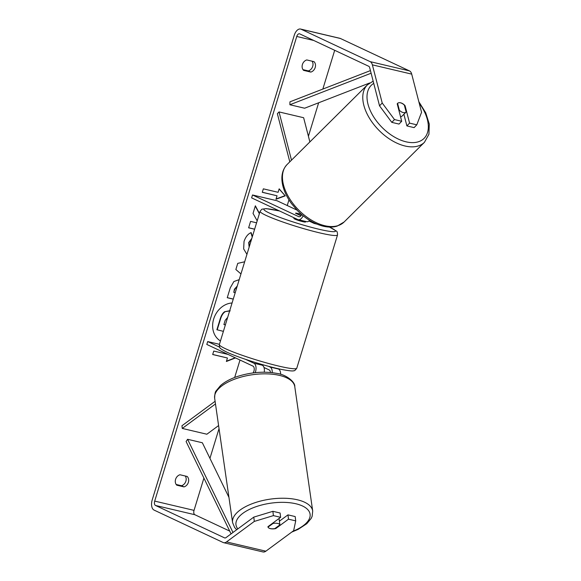 <?xml version="1.0" encoding="UTF-8"?>
<svg xmlns="http://www.w3.org/2000/svg" width="581" height="581" viewBox="0 0 581 581"><rect width="100%" height="100%" fill="white"/><g stroke="black" fill="none" stroke-linecap="round" stroke-linejoin="round"><path stroke-width="0.87" d="M303.122 215.762A7.306 4.074 103.3 0 1 298.235 219.698A7.306 4.074 103.3 0 1 297.784 219.545L251.624 197.874L252.51 194.976L298.67 216.648A4.263 2.375 103.3 0 0 298.932 216.735A4.263 2.375 103.3 0 0 301.713 214.592M298.235 219.698L306.594 221.666A7.306 4.074 -76.7 0 0 309.717 220.424M289.796 161.845L277.362 113.68L279.04 111.93L303.631 117.718L309.876 141.924M296.964 210.09L277.093 200.765L252.51 194.976M301.132 215.566A6.086 0.588 -163 0 1 300.079 215.239L295.627 213.147A6.086 0.588 -163 0 1 301.575 214.469A6.086 0.588 17 0 0 295.489 213.198L300.973 215.769M315.541 223.518A7.306 4.074 103.3 0 1 314.466 223.518A7.306 4.074 103.3 0 1 314.016 223.365L309.034 221.027M279.04 111.93L291.495 160.16M403.112 112.54A6.086 3.588 -134.8 0 1 399.372 110.274L397.586 103.353A6.086 3.588 -134.8 0 1 400.607 102.844A6.086 3.588 -134.8 0 1 404.347 105.11L406.134 112.024A6.086 3.588 -134.8 0 1 403.112 112.54M398.973 110.673L399.372 110.274M403.018 115.118A6.086 3.588 -134.8 0 1 403.003 115.132L401.958 116.171A6.086 3.588 -134.8 0 1 400.563 116.825M403.003 115.132A6.086 3.588 -134.8 0 1 402.989 115.147L406.134 112.024M232.066 302.991A20.531 16.922 115.1 0 0 213.677 318.991A20.531 16.922 115.1 0 0 220.468 340.924M306.783 59.945A6.086 5.018 115.1 0 0 302.41 64.506A6.086 5.018 115.1 0 0 303.594 70.374L310.828 72.08A6.086 5.018 115.1 0 0 315.2 67.519A6.086 5.018 115.1 0 0 314.016 61.651L306.783 59.945M175.593 479.318A6.086 5.018 -64.9 0 1 179.957 474.757L187.198 476.464A6.086 5.018 -64.9 0 1 188.375 482.332A6.086 5.018 -64.9 0 1 184.01 486.893L176.769 485.186A6.086 5.018 -64.9 0 1 175.593 479.318M275.721 527.947L275.793 528.543L288.496 519.174L287.973 514.868L279.388 521.201M268.952 528.093A6.086 2.774 173.1 0 0 270.448 528.659A6.086 2.774 173.1 0 0 275.793 528.543M259.446 213.43L255.357 205.797L253.025 213.416L257.187 220.816M256.584 222.806L250.585 221.39L248.624 227.817L254.616 229.226M240.955 273.927L235.857 269.519L237.738 263.367L244.666 261.784M273.404 515.623L280.623 517.322L280.107 513.016L272.888 511.316L273.404 515.623L254.304 521.418L253.788 517.119L225.994 537.621A3.653 2.033 103.3 0 1 224.767 537.948A3.653 2.033 103.3 0 1 224.542 537.868L155.505 505.463A3.653 2.033 103.3 0 1 154.699 501.105L296.753 36.465A3.653 2.033 103.3 0 1 299.462 33.792A3.653 2.033 103.3 0 1 299.687 33.865L368.724 66.278A3.653 2.033 103.3 0 1 369.676 67.65L379.531 105.822L382.225 103.026L394.492 119.57L391.805 122.366L379.531 105.822M229.727 531.099L194.846 514.722A3.653 2.033 103.3 0 1 194.039 510.372L203.909 478.09M209.944 458.351L219.03 428.618M234.666 377.468L240.004 360.031M287.239 205.529L288.968 199.871M308.417 136.259L318.649 102.786M322.84 89.075L334.692 50.3M279.163 188.832L285.235 195.848L275.975 199.261L277.035 195.782L262.285 192.311L263.346 188.832L278.103 192.311L279.163 188.832M212.711 354.461L227.44 358.005L226.379 361.476L235.508 357.918M227.44 358.005L212.69 354.526L213.75 351.055L228.05 354.417M233.25 299.135L227.251 297.719L230.287 287.791L233.889 281.524L239.212 279.628M246.94 254.34L243.657 248.915L244.035 241.456C245.603 236.874 247.971 233.918 251.137 232.589L252.365 236.605M251.653 238.914L248.988 242.691L249.22 246.889M254.304 521.418L226.517 541.92A8.519 4.75 103.3 0 1 223.656 542.683A8.519 4.75 103.3 0 1 223.126 542.501L154.088 510.096A8.519 4.75 103.3 0 1 152.2 499.936L294.255 35.296A8.519 4.75 103.3 0 1 300.573 29.05A8.519 4.75 103.3 0 1 301.103 29.232L370.141 61.644A8.519 4.75 103.3 0 1 372.37 64.854L382.225 103.026M185.303 476.021A6.086 5.018 -64.9 0 1 181.512 485.723L176.166 484.46M302.991 69.647L308.337 70.904A6.086 5.018 115.1 0 0 312.12 61.201M391.805 122.366L399.024 124.065L401.711 121.269L397.208 103.825A6.086 3.675 -136.1 0 1 397.506 103.44A6.086 3.675 -136.1 0 1 397.586 103.36M399.009 102.714A6.086 3.675 -136.1 0 1 405.073 105.677L409.576 123.121L416.795 124.821L421.566 112.293L411.711 74.121L372.37 64.854M401.711 121.269L394.492 119.57M416.795 124.821L414.108 127.617L406.889 125.917L409.576 123.121M406.889 125.917L403.882 114.261M288.496 519.174L295.714 520.874L293.645 530.685L265.858 551.187A8.519 4.75 103.3 0 1 262.997 551.95L223.656 542.683M300.573 29.05L339.914 38.317A8.519 4.75 103.3 0 1 340.444 38.499L409.482 70.904A8.519 4.75 103.3 0 1 411.711 74.121M295.714 520.874L295.192 516.567L287.973 514.868M253.788 517.119L272.888 511.316M280.623 517.322L267.928 526.691A6.086 2.774 173.1 0 0 267.935 526.778A6.086 2.774 173.1 0 0 268.03 527.141A6.086 2.68 171.8 0 0 270.441 528.608A6.086 2.68 171.8 0 0 274.878 528.572L279.919 524.854A6.086 2.68 171.8 0 0 277.5 523.401A6.086 2.68 171.8 0 0 273.063 523.437L268.015 527.098M184.01 486.893L181.512 485.723M404.616 106.156L405.073 105.677M310.828 72.08L308.337 70.904M223.394 331.344L216.887 329.739L220.243 318.758C221.354 315.251 222.835 312.898 224.694 311.699L230.221 310.871M224.694 311.699L229.916 310.719M217.192 329.885L220.555 318.904C221.666 315.396 223.148 313.043 225.007 311.844M279.112 188.992L285.235 195.848M284.922 195.703L276.062 198.963M262.307 192.238L277.035 195.782M226.467 361.186L235.196 357.773M237.179 286.273L234.717 289.367L233.794 292.381L235.211 292.715M237.244 286.055L234.404 289.222L233.794 292.381M233.264 299.07L227.273 297.654M259.366 213.706L255.27 206.073M248.646 227.745L254.638 229.161M250.905 232.705L252.227 237.048M251.798 238.457L248.675 242.546L249.14 247.157M227.665 317.379L225.181 320.349L223.896 324.561L225.363 324.91M223.917 324.496L225.384 324.844M258.574 363.481L262.22 365.188A7.306 4.074 103.3 0 1 264.232 372.196M255.226 372.668A7.306 4.074 -76.7 0 0 253.861 363.219L245.669 359.378M253.12 372.915A4.263 2.375 -76.7 0 0 252.975 366.117L206.807 344.446L207.693 341.555L219.611 347.147M280.623 374.324A7.306 4.074 -76.7 0 0 278.444 369.008L277.42 368.528M215.093 401.297L181.955 425.742L182.274 428.437L206.865 434.225L218.594 425.575M270.455 372.479A4.263 2.375 -76.7 0 0 269.199 369.937L263.992 367.497M219.436 344.315L207.693 341.555M272.249 372.668A7.306 4.074 -76.7 0 0 270.085 367.039L268.48 366.291M182.274 428.437L215.478 403.948M261.69 364.941L261.842 364.44M305.686 221.455L305.519 221.993A6.086 0.588 -163 0 1 301.241 221.274A6.086 0.588 -163 0 1 294.785 219.059A6.086 0.588 -163 0 1 293.877 218.434L294.073 217.802M279.301 520.554A6.086 2.68 171.8 0 0 279.294 520.264L279.054 518.644A6.086 2.68 171.8 0 0 279.025 518.499M279.919 524.854L279.214 519.988A6.086 2.68 171.8 0 1 279.294 520.264M272.99 522.951L273.063 523.437M231.078 533.874L186.094 441.524L187.598 439.294L202.355 442.766L228.943 497.358M232.981 532.465L187.598 439.294M370.438 70.599L289.941 101.842L289.883 104.747L304.633 108.219L369.669 82.981M371.114 73.221L289.883 104.747M299.208 216.771L298.67 216.648M424.428 142.316L344.105 222.007A40.474 23.836 -134.8 0 1 323.915 225.493A40.474 23.836 -134.8 0 1 289.091 197.845A40.474 23.836 -134.8 0 1 287.087 164.532L367.417 84.848A40.474 23.836 45.2 0 0 369.422 118.161A40.474 23.836 45.2 0 0 404.238 145.802A40.474 23.836 45.2 0 0 424.428 142.316L428.931 134.269L429.272 124.036L425.728 112.794L418.821 101.675M419.213 103.186A37.431 22.042 -134.8 0 1 427.275 133.252A37.431 22.042 -134.8 0 1 405.364 141.648A37.431 22.042 -134.8 0 1 371.934 113.949A37.431 22.042 -134.8 0 1 373.736 83.373M194.039 510.372L154.699 501.105M313.747 40.467L296.753 36.465M194.846 514.722L155.505 505.463M225.007 537.977L224.542 537.868M265.858 551.187L226.517 541.92M340.444 38.499L301.103 29.232M409.482 70.904L370.141 61.644M262.22 365.188L253.861 363.219M278.444 369.008L270.085 367.039M225.377 348.665A40.474 3.922 17 0 0 268.328 363.415A40.474 3.922 17 0 0 296.782 368.194C295.359 370.235 294.284 371.085 293.572 370.758C292.991 371.237 289.258 370.852 282.366 369.603C266.861 366.596 237.978 357.504 226.539 351.999C222.051 349.682 219.938 348.353 220.184 348.012C219.618 347.917 219.349 346.755 219.371 344.526A40.474 3.922 17 0 0 225.377 348.665M329.471 227.069L336.29 231.02C337.067 231.151 337.481 232.465 337.525 234.949A40.474 3.922 -163 0 1 309.063 230.163A40.474 3.922 -163 0 1 266.113 215.413A40.474 3.922 -163 0 1 260.106 211.281L219.371 344.526M279.563 210.99A37.431 3.624 17 0 0 269.461 213.096A37.431 3.624 17 0 0 318.882 229.219A37.431 3.624 17 0 0 329.943 227.338A37.431 3.624 17 0 0 329.362 227.069M214.65 398.196C214.745 394.056 215.246 391.601 216.154 390.846L220.555 385.53C225.094 381.579 231.238 378.398 238.987 375.98C252.307 372.043 264.987 371.194 277.021 373.43C286.048 374.476 295.431 382.116 294.77 386.641A40.474 17.837 171.8 0 0 278.168 375.108A40.474 17.837 171.8 0 0 235.29 378.928A40.474 17.837 171.8 0 0 214.65 398.196L232.582 522.588A40.474 17.837 -8.2 0 1 253.222 503.32A40.474 17.837 -8.2 0 1 296.107 499.5A40.474 17.837 -8.2 0 1 312.709 511.033L312.135 516.32L311.198 518.383L306.797 523.699L298.191 529.349L291.691 532.123M292.824 531.295A37.431 16.493 171.8 0 0 294.727 503.509A37.431 16.493 171.8 0 0 250.999 508.68A37.431 16.493 171.8 0 0 237.84 528.884M316.812 224.077L314.466 223.518M367.417 84.848L373.162 81.151M287.087 164.532C282.184 169.812 280.746 176.806 282.773 185.528C284.262 191.708 287.225 197.801 291.662 203.815L297.639 210.794C305.352 218.5 313.653 223.576 322.528 226.016C327.837 227.403 332.688 227.447 337.067 226.147L344.105 222.007M337.525 234.949L296.782 368.194M279.468 210.947L266.105 208.623L261.842 209.204L260.106 211.281M294.77 386.641L312.709 511.033M232.582 522.588L234.622 527.49L236.67 529.741"/></g></svg>
